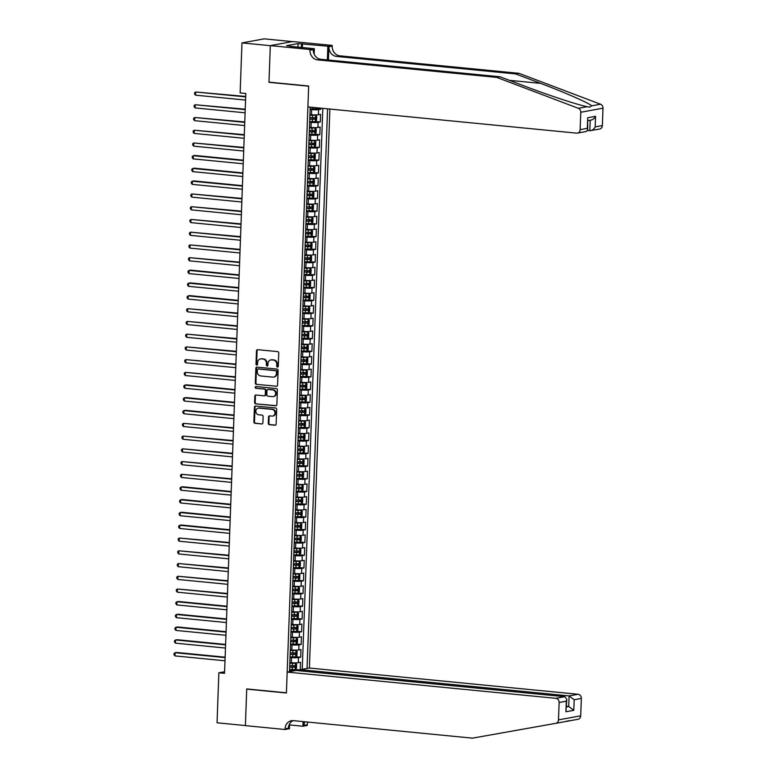 <?xml version="1.0" encoding="UTF-8"?>
<svg xmlns="http://www.w3.org/2000/svg" width="777" height="777" viewBox="0 0 777 777"><rect width="100%" height="100%" fill="white"/><g stroke="black" fill="none" stroke-linecap="round" stroke-linejoin="round"><path stroke-width="1.17" d="M277.447 367.074A0.884 0.777 -100.4 0 0 278.263 366.278L278.749 352.981A1.263 1.107 -100.4 0 0 277.68 351.622L257.653 349.669A1.263 1.107 -100.4 0 0 256.488 350.815L256.002 364.102A0.884 0.777 -100.4 0 0 257.566 364.258L257.624 362.538A4.031 3.545 -100.4 0 1 260.46 358.916A4.031 3.545 -100.4 0 1 261.334 358.877L263.005 359.042A4.031 3.545 -100.4 0 1 266.414 363.393L266.356 365.112A0.884 0.777 -100.4 0 0 267.91 365.268L267.978 363.549A4.031 3.545 -100.4 0 1 270.814 359.926A4.031 3.545 -100.4 0 1 271.678 359.887L273.349 360.052A4.031 3.545 -100.4 0 1 276.767 364.403L276.699 366.122A0.884 0.777 -100.4 0 0 277.447 367.074M268.298 423.329A1.263 1.107 -100.4 0 0 269.366 424.689L274.98 425.242A1.263 1.107 -100.4 0 0 276.136 424.096L276.68 409.333A1.263 1.107 -100.4 0 0 275.612 407.974L255.584 406.021A1.263 1.107 -100.4 0 0 254.429 407.167L253.885 421.921A1.263 1.107 -100.4 0 0 254.953 423.28L261.742 423.951A1.263 1.107 -100.4 0 0 262.898 422.805L263.131 416.491A1.263 1.107 -100.4 0 0 262.063 415.132L258.692 414.801A3.37 2.962 -100.4 0 1 258.945 408.11L272.125 409.392A3.37 2.962 -100.4 0 1 271.882 416.083L269.687 415.87A1.263 1.107 -100.4 0 0 268.531 417.016L268.298 423.329L268.9 423.222A1.263 1.107 -100.4 0 0 269.959 424.582L275.544 425.126M246.727 688.927L245.386 725.563L217.045 722.795L218.871 672.775L224.543 673.329L245.804 93.483L240.142 92.929L241.968 42.91L270.318 45.678L268.968 82.323L308.654 86.198L286.412 692.802L246.727 688.927M276.408 386.334A1.263 1.107 -100.4 0 0 277.564 385.198L278.108 370.435A1.263 1.107 -100.4 0 0 277.039 369.075L257.012 367.123A1.263 1.107 -100.4 0 0 255.856 368.259L255.312 383.022A1.263 1.107 -100.4 0 0 256.381 384.382L276.942 386.237L256.381 384.382M277.399 389.889L276.855 404.642A1.263 1.107 -100.4 0 1 275.699 405.788L255.662 403.836A1.263 1.107 -100.4 0 1 254.594 402.476L254.827 396.153A1.263 1.107 -100.4 0 1 255.992 395.017L264.112 395.804A1.263 1.107 -100.4 0 0 265.268 394.667L265.423 390.472A1.263 1.107 -100.4 0 0 264.355 389.112L255.895 388.286A0.884 0.777 -100.4 0 1 255.963 386.538L276.33 388.529A1.263 1.107 -100.4 0 1 277.399 389.889M295.338 669.483L300.223 669.959L300.495 662.305L298.31 662.713L298.494 657.614A5.138 0.592 -177.9 0 1 291.56 657.604L290.035 657.459M295.804 656.73L300.689 657.216L300.971 649.562L298.776 649.97L298.96 644.871A5.138 0.592 -177.9 0 1 292.026 644.861L290.501 644.716M296.27 643.987L301.155 644.463L301.437 636.819L299.242 637.218L299.427 632.128A5.138 0.592 -177.9 0 1 292.492 632.119L290.967 631.973M296.746 631.245L301.622 631.72L301.903 624.077L299.708 624.475L299.893 619.376A5.138 0.592 -177.9 0 1 292.958 619.376L291.433 619.23M297.212 618.502L302.088 618.978L302.37 611.334L300.175 611.732L300.359 606.633A5.138 0.592 -177.9 0 1 293.424 606.633L291.899 606.487M297.678 605.759L302.554 606.235L302.836 598.591L300.641 598.989L300.825 593.89A5.138 0.592 -177.9 0 1 293.891 593.89L292.366 593.745M298.145 593.016L303.02 593.492L303.302 585.848L301.107 586.246L301.301 581.147A5.138 0.592 -177.9 0 1 294.357 581.147L292.832 580.992M298.611 580.273L303.486 580.749L303.768 573.105L301.573 573.504L301.767 568.405A5.138 0.592 -177.9 0 1 294.823 568.405L293.308 568.249M299.077 567.531L303.953 568.006L304.234 560.353L302.049 560.761L302.234 555.662A5.138 0.592 -177.9 0 1 295.299 555.662L293.774 555.506M299.543 554.788L304.429 555.264L304.701 547.61L302.515 548.018L302.7 542.919A5.138 0.592 -177.9 0 1 295.765 542.909L294.24 542.764M300.009 542.035L304.895 542.521L305.176 534.867L302.981 535.275L303.166 530.176A5.138 0.592 -177.9 0 1 296.231 530.167L294.706 530.021M300.476 529.292L305.361 529.768L305.643 522.125L303.448 522.523L303.632 517.433A5.138 0.592 -177.9 0 1 296.697 517.424L295.173 517.278M300.952 516.55L305.827 517.026L306.109 509.382L303.914 509.78L304.098 504.681A5.138 0.592 -177.9 0 1 297.164 504.681L295.639 504.535M301.418 503.807L306.293 504.283L306.575 496.639L304.38 497.037L304.565 491.938A5.138 0.592 -177.9 0 1 297.63 491.938L296.105 491.792M301.884 491.064L306.76 491.54L307.041 483.896L304.846 484.294L305.04 479.195A5.138 0.592 -177.9 0 1 298.096 479.195L296.571 479.05M302.35 478.321L307.226 478.797L307.507 471.153L305.312 471.552L305.507 466.453A5.138 0.592 -177.9 0 1 298.562 466.453L297.037 466.297M302.816 465.578L307.692 466.054L307.974 458.411L305.779 458.809L305.973 453.71A5.138 0.592 -177.9 0 1 299.028 453.71L297.513 453.554M303.283 452.836L308.158 453.312L308.44 445.658L306.255 446.066L306.439 440.967A5.138 0.592 -177.9 0 1 299.504 440.967L297.979 440.812M303.749 440.093L308.634 440.569L308.906 432.915L306.721 433.323L306.905 428.224A5.138 0.592 -177.9 0 1 299.971 428.214L298.446 428.069M304.215 427.34L309.1 427.826L309.382 420.172L307.187 420.58L307.371 415.481A5.138 0.592 -177.9 0 1 300.437 415.472L298.912 415.326M304.681 414.597L309.567 415.073L309.848 407.43L307.653 407.828L307.838 402.739A5.138 0.592 -177.9 0 1 300.903 402.729L299.378 402.583M305.157 401.855L310.033 402.331L310.314 394.687L308.119 395.085L308.304 389.986A5.138 0.592 -177.9 0 1 301.369 389.986L299.844 389.84M305.623 389.112L310.499 389.588L310.781 381.944L308.586 382.342L308.77 377.243A5.138 0.592 -177.9 0 1 301.835 377.243L300.31 377.098M306.089 376.369L310.965 376.845L311.247 369.201L309.052 369.599L309.246 364.5A5.138 0.592 -177.9 0 1 302.302 364.5L300.777 364.355M306.556 363.626L311.431 364.102L311.713 356.458L309.518 356.857L309.712 351.758A5.138 0.592 -177.9 0 1 302.768 351.758L301.243 351.602M307.022 350.883L311.898 351.359L312.179 343.716L309.994 344.114L310.178 339.015A5.138 0.592 -177.9 0 1 303.234 339.015L301.719 338.859M307.488 338.141L312.364 338.617L312.645 330.963L310.46 331.371L310.645 326.272A5.138 0.592 -177.9 0 1 303.71 326.272L302.185 326.117M307.954 325.398L312.84 325.874L313.112 318.22L310.926 318.628L311.111 313.529A5.138 0.592 -177.9 0 1 304.176 313.519L302.651 313.374M308.42 312.645L313.306 313.131L313.587 305.478L311.392 305.885L311.577 300.786A5.138 0.592 -177.9 0 1 304.642 300.777L303.117 300.631M308.887 299.903L313.772 300.378L314.054 292.735L311.859 293.133L312.043 288.044A5.138 0.592 -177.9 0 1 305.108 288.034L303.584 287.888M309.363 287.16L314.238 287.636L314.52 279.992L312.325 280.39L312.509 275.291A5.138 0.592 -177.9 0 1 305.575 275.291L304.05 275.145M309.829 274.417L314.704 274.893L314.986 267.249L312.791 267.647L312.976 262.548A5.138 0.592 -177.9 0 1 306.041 262.548L304.516 262.403M310.295 261.674L315.171 262.15L315.452 254.506L313.257 254.905L313.452 249.805A5.138 0.592 -177.9 0 1 306.507 249.805L304.982 249.66M310.761 248.931L315.637 249.407L315.918 241.764L313.723 242.162L313.918 237.063A5.138 0.592 -177.9 0 1 306.973 237.063L305.448 236.907M311.227 236.189L316.103 236.664L316.385 229.021L314.199 229.419L314.384 224.32A5.138 0.592 -177.9 0 1 307.439 224.32L305.924 224.165M311.694 223.446L316.579 223.922L316.851 216.268L314.666 216.676L314.85 211.577A5.138 0.592 -177.9 0 1 307.915 211.577L306.391 211.422M312.16 210.703L317.045 211.179L317.317 203.525L315.132 203.933L315.316 198.834A5.138 0.592 -177.9 0 1 308.382 198.825L306.857 198.679M312.626 197.95L317.511 198.436L317.793 190.783L315.598 191.191L315.783 186.091A5.138 0.592 -177.9 0 1 308.848 186.082L307.323 185.936M313.092 185.208L317.978 185.684L318.259 178.04L316.064 178.438L316.249 173.349A5.138 0.592 -177.9 0 1 309.314 173.339L307.789 173.193M313.568 172.465L318.444 172.941L318.725 165.297L316.53 165.695L316.715 160.596A5.138 0.592 -177.9 0 1 309.78 160.596L308.255 160.45M314.034 159.722L318.91 160.198L319.192 152.554L316.997 152.952L317.181 147.853A5.138 0.592 -177.9 0 1 310.246 147.853L308.722 147.708M314.5 146.979L319.376 147.455L319.658 139.811L317.463 140.21L317.657 135.111A5.138 0.592 -177.9 0 1 310.713 135.111L309.188 134.965M314.967 134.236L319.842 134.712L320.124 127.069L317.929 127.467L318.123 122.368A5.138 0.592 -177.9 0 1 311.179 122.368L309.654 122.212M315.433 121.494L320.309 121.97L320.59 114.326L318.405 114.724A5.138 0.592 -177.9 0 1 311.46 114.714L309.936 114.569M298.31 662.713A5.138 0.592 2.1 0 1 291.365 662.703L289.84 662.558M298.776 649.97A5.138 0.592 2.1 0 1 291.831 649.961L290.316 649.815M299.242 637.218A5.138 0.592 2.1 0 1 292.307 637.218L290.783 637.072M299.708 624.475A5.138 0.592 2.1 0 1 292.774 624.475L291.249 624.329M300.175 611.732A5.138 0.592 2.1 0 1 293.24 611.732L291.715 611.577M300.641 598.989A5.138 0.592 2.1 0 1 293.706 598.989L292.181 598.834M301.107 586.246A5.138 0.592 2.1 0 1 294.172 586.246L292.647 586.091M301.573 573.504A5.138 0.592 2.1 0 1 294.638 573.494L293.114 573.348M302.049 560.761A5.138 0.592 2.1 0 1 295.105 560.751L293.58 560.606M302.515 548.018A5.138 0.592 2.1 0 1 295.571 548.008L294.046 547.863M302.981 535.275A5.138 0.592 2.1 0 1 296.047 535.266L294.522 535.12M303.448 522.523A5.138 0.592 2.1 0 1 296.513 522.523L294.988 522.377M303.914 509.78A5.138 0.592 2.1 0 1 296.979 509.78L295.454 509.634M304.38 497.037A5.138 0.592 2.1 0 1 297.445 497.037L295.92 496.882M304.846 484.294A5.138 0.592 2.1 0 1 297.912 484.294L296.387 484.139M305.312 471.552A5.138 0.592 2.1 0 1 298.378 471.552L296.853 471.396M305.779 458.809A5.138 0.592 2.1 0 1 298.844 458.799L297.319 458.653M306.255 446.066A5.138 0.592 2.1 0 1 299.31 446.056L297.785 445.911M306.721 433.323A5.138 0.592 2.1 0 1 299.776 433.313L298.251 433.168M307.187 420.58A5.138 0.592 2.1 0 1 300.252 420.571L298.727 420.425M307.653 407.828A5.138 0.592 2.1 0 1 300.718 407.828L299.194 407.682M308.119 395.085A5.138 0.592 2.1 0 1 301.185 395.085L299.66 394.939M308.586 382.342A5.138 0.592 2.1 0 1 301.651 382.342L300.126 382.187M309.052 369.599A5.138 0.592 2.1 0 1 302.117 369.599L300.592 369.444M309.518 356.857A5.138 0.592 2.1 0 1 302.583 356.857L301.058 356.701M309.994 344.114A5.138 0.592 2.1 0 1 303.049 344.104L301.525 343.958M310.46 331.371A5.138 0.592 2.1 0 1 303.516 331.361L301.991 331.216M310.926 318.628A5.138 0.592 2.1 0 1 303.982 318.619L302.467 318.473M311.392 305.885A5.138 0.592 2.1 0 1 304.458 305.876L302.933 305.73M311.859 293.133A5.138 0.592 2.1 0 1 304.924 293.133L303.399 292.987M312.325 280.39A5.138 0.592 2.1 0 1 305.39 280.39L303.865 280.244M312.791 267.647A5.138 0.592 2.1 0 1 305.856 267.647L304.331 267.502M313.257 254.905A5.138 0.592 2.1 0 1 306.323 254.905L304.798 254.749M313.723 242.162A5.138 0.592 2.1 0 1 306.789 242.162L305.264 242.006M314.199 229.419A5.138 0.592 2.1 0 1 307.255 229.409L305.73 229.264M314.666 216.676A5.138 0.592 2.1 0 1 307.721 216.666L306.196 216.521M315.132 203.933A5.138 0.592 2.1 0 1 308.187 203.924L306.672 203.778M315.598 191.191A5.138 0.592 2.1 0 1 308.663 191.181L307.138 191.035M316.064 178.438A5.138 0.592 2.1 0 1 309.129 178.438L307.605 178.292M316.53 165.695A5.138 0.592 2.1 0 1 309.596 165.695L308.071 165.55M316.997 152.952A5.138 0.592 2.1 0 1 310.062 152.952L308.537 152.807M317.463 140.21A5.138 0.592 2.1 0 1 310.528 140.21L309.003 140.054M317.929 127.467A5.138 0.592 2.1 0 1 310.994 127.467L309.469 127.311M299.912 670.823L300.417 669.677L309.392 668.035L329.895 109.052M307.051 668.463L327.573 108.829M310.208 107.129L289.51 671.668M315.899 108.751L320.784 109.227L318.589 109.625A5.138 0.592 -177.9 0 1 311.645 109.625L310.13 109.47M320.309 121.97L318.123 122.368M319.842 134.712L317.657 135.111M319.376 147.455L317.181 147.853M318.91 160.198L316.715 160.596M318.444 172.941L316.249 173.349M317.978 185.684L315.783 186.091M317.511 198.436L315.316 198.834M317.045 211.179L314.85 211.577M316.579 223.922L314.384 224.32M316.103 236.664L313.918 237.063M315.637 249.407L313.452 249.805M315.171 262.15L312.976 262.548M314.704 274.893L312.509 275.291M314.238 287.636L312.043 288.044M313.772 300.378L311.577 300.786M313.306 313.131L311.111 313.529M312.84 325.874L310.645 326.272M312.364 338.617L310.178 339.015M311.898 351.359L309.712 351.758M311.431 364.102L309.246 364.5M310.965 376.845L308.77 377.243M310.499 389.588L308.304 389.986M310.033 402.331L307.838 402.739M309.567 415.073L307.371 415.481M309.1 427.826L306.905 428.224M308.634 440.569L306.439 440.967M308.158 453.312L305.973 453.71M307.692 466.054L305.507 466.453M307.226 478.797L305.04 479.195M306.76 491.54L304.565 491.938M306.293 504.283L304.098 504.681M305.827 517.026L303.632 517.433M305.361 529.768L303.166 530.176M304.895 542.521L302.7 542.919M304.429 555.264L302.234 555.662M303.953 568.006L301.767 568.405M303.486 580.749L301.301 581.147M303.02 593.492L300.825 593.89M302.554 606.235L300.359 606.633M302.088 618.978L299.893 619.376M301.622 631.72L299.427 632.128M301.155 644.463L298.96 644.871M300.689 657.216L298.494 657.614M302.243 669.337L322.814 108.362M320.784 109.227L320.823 108.168M294.745 670.706L289.568 670.201M292.317 41.599L264.199 38.85L241.968 42.91M224.602 671.736L218.871 672.775M289.52 671.415L290.413 671.503M268.968 82.323L269.658 82.197M277.933 366.938A0.884 0.777 -100.4 0 1 277.302 366.016L277.37 364.296A4.031 3.545 -100.4 0 0 273.951 359.945L273.349 360.052M271.115 359.887A4.031 3.545 -100.4 0 1 271.416 359.819A4.031 3.545 -100.4 0 1 272.28 359.78L273.951 359.945M260.761 358.877A4.031 3.545 -100.4 0 1 261.062 358.809A4.031 3.545 -100.4 0 1 261.936 358.77L263.607 358.935A4.031 3.545 -100.4 0 1 267.016 363.286L266.958 365.005A0.884 0.777 -100.4 0 0 267.579 365.928M257.692 349.669A1.263 1.107 -100.4 0 0 257.09 350.699L256.604 363.995A0.884 0.777 -100.4 0 0 257.226 364.918M257.051 367.123A1.263 1.107 -100.4 0 0 256.449 368.152L255.915 382.915A1.263 1.107 -100.4 0 0 256.973 384.275M276.495 371.659A0.884 0.777 -100.4 0 0 275.757 370.707L258.168 368.988A0.884 0.777 -100.4 0 0 257.362 369.794L257.294 371.6A4.031 3.545 -100.4 0 0 260.703 375.951L272.727 377.127A4.031 3.545 -100.4 0 0 273.601 377.088A4.031 3.545 -100.4 0 0 276.437 373.475L276.495 371.659L277.098 371.552A0.884 0.777 -100.4 0 0 276.35 370.6L275.757 370.707M258.401 368.949A0.884 0.777 -100.4 0 1 258.77 368.881L276.35 370.6M273.892 377.02A4.031 3.545 -100.4 0 0 274.194 376.981A4.031 3.545 -100.4 0 0 277.03 373.358L276.437 373.475M277.098 371.552L277.03 373.358M276.262 405.672L255.662 403.836M256.022 395.017A1.263 1.107 -100.4 0 0 255.429 396.047L255.196 402.36A1.263 1.107 -100.4 0 0 256.264 403.719M264.714 395.697A1.263 1.107 -100.4 0 0 265.87 394.551L266.025 390.365A1.263 1.107 -100.4 0 0 264.957 389.005L255.895 388.286M256.099 386.548A0.884 0.777 -100.4 0 0 256.497 388.179M272.542 396.629A3.37 2.962 -100.4 0 0 272.785 389.937L268.143 389.481A1.263 1.107 -100.4 0 0 266.977 390.627L266.832 394.813A1.263 1.107 -100.4 0 0 267.89 396.173L272.542 396.629M273.562 396.532A3.37 2.962 -100.4 0 0 273.387 389.831L272.785 389.937M268.211 389.471A1.263 1.107 -100.4 0 1 268.745 389.374L273.387 389.831M269.726 415.88A1.263 1.107 -100.4 0 0 269.124 416.909L268.9 423.222M272.912 415.986A3.37 2.962 -100.4 0 0 272.727 409.285L272.125 409.392M258.518 408.1A3.37 2.962 -100.4 0 1 259.547 407.993L272.727 409.285M255.623 406.021A1.263 1.107 -100.4 0 0 255.021 407.051L254.487 421.814A1.263 1.107 -100.4 0 0 255.555 423.174L261.742 423.951M316.725 107.76L315.802 108.867L310.149 108.858M245.697 96.455L195.668 91.997L195.551 95.182L245.561 100.058M245.678 96.872L195.668 91.997L194.619 92.725L194.571 93.998L195.551 95.182M496.707 77.379L499.999 76.777L525.019 86.257C548.776 95.348 578.098 104.992 587.111 106.682L589.558 107.168L591.753 105.837C588.869 103.02 564.743 92.424 540.675 83.392L515.646 73.922L336.519 56.43A8.984 7.906 79.6 0 1 328.914 46.727L332.197 46.134L332.226 45.425L292.54 41.55L270.318 45.62L268.978 82.129L308.663 86.004L307.896 106.905L576.592 133.139A3.856 3.39 -100.4 0 0 580.128 129.652L580.769 112.257A3.856 3.39 -100.4 0 0 578.321 108.294L496.707 77.379L317.579 59.887A8.984 7.906 79.6 0 1 309.974 50.194L309.994 49.495L270.318 45.62M587.587 130.497L589.83 130.721L590.219 120.26M515.646 73.922L518.939 73.32L339.811 55.827A8.984 7.906 79.6 0 1 332.197 46.134M309.974 50.194L313.257 49.592A8.984 7.906 79.6 0 0 320.872 59.285L499.999 76.777M580.128 129.652L587.305 128.341L587.694 117.764L595.561 116.317L595.182 126.904L602.36 125.583L602.991 108.188L580.769 112.257M591.753 105.837L600.543 104.225L518.939 73.32M309.994 49.495L314.355 48.698L289.908 46.309M297.979 47.096L298.115 43.59L286.519 45.707L289.918 46.037M298.115 43.59L327.865 46.222L332.226 45.425M314.355 48.698L314.151 54.137M328.418 60.023L328.914 46.727M327.37 59.926L327.865 46.222M600.543 104.225A3.856 3.39 79.6 0 1 602.991 108.188M602.36 125.583A3.856 3.39 79.6 0 1 599.65 129.04L589.83 130.721C592.006 130.653 593.793 129.38 595.182 126.904M302.476 43.745L302.331 47.523M301.379 47.426L301.515 43.92M587.305 128.341L587.694 129.924L586.344 131.478L577.418 133.11M587.694 117.764L587.694 129.924M595.561 116.317C594.182 118.803 592.395 120.076 590.219 120.144M565.2 721.59L569.094 720.629M569.201 720.881L555.788 723.338A3.856 3.39 -100.4 0 0 558.488 719.881L580.71 715.821A3.856 3.39 79.6 0 1 578.001 719.279A3.856 3.39 79.6 0 1 577.991 719.279L569.22 720.881L578.001 719.279M293.094 720.638A8.984 7.906 -100.4 0 0 288.374 728.204L285.091 728.807A8.984 7.906 -100.4 0 1 291.404 720.735A8.984 7.906 -100.4 0 1 293.356 720.658L472.484 738.15L555.769 723.338A3.856 3.39 -100.4 0 0 555.778 723.338L564.549 721.736M287.169 672.095L555.866 698.329L564.84 696.687L296.144 670.454L287.169 672.095L286.402 692.997L246.717 689.121L245.386 725.631L285.062 729.506L289.423 728.709L289.598 723.863M247.407 688.995L246.717 689.121M309.392 668.035L578.088 694.269A3.856 3.39 79.6 0 1 581.351 698.426L574.174 699.737L573.785 710.314L565.918 711.751L566.307 701.175L559.129 702.486L558.488 719.881M581.351 698.426L580.71 715.821M307.789 722.066A8.984 7.906 -100.4 0 0 307.313 724.737L307.284 725.446L302.933 726.242L303.108 721.61M289.559 724.931L302.933 726.242M300.417 669.677L569.114 695.91L578.088 694.269M304.846 721.784A8.984 7.906 -100.4 0 0 304.03 725.339L304.157 721.716M285.091 728.807L285.062 729.506M559.129 702.486A3.856 3.39 -100.4 0 0 555.866 698.329M566.559 706.274L568.725 706.487L569.114 695.91L574.174 699.737M573.785 710.314L568.725 706.487L566.53 706.885M565.918 711.751L566.812 699.213L564.84 696.687M566.307 701.175L566.812 699.213M309.683 121.6L315.336 121.61L316.579 120.114L316.725 116.288L315.569 115.239L309.916 115.229M315.569 115.239L309.926 115.035M245.231 109.198L195.202 104.74L195.085 107.925L245.095 112.811M309.77 119.182L314.831 119.26L314.889 117.725L309.829 117.648M313.257 117.57L313.199 119.095L309.78 118.988M245.211 109.625L195.202 104.74L194.143 105.468L194.104 106.74L195.085 107.925M309.217 134.343L314.87 134.353L316.113 132.857L316.258 129.04L315.103 127.982L309.45 127.972M315.103 127.982L309.45 127.778M244.765 121.94L194.736 117.482L194.619 120.668L244.629 125.553M309.304 131.925L314.364 132.003L314.423 130.468L309.363 130.39M312.791 130.313L312.733 131.837L309.314 131.731M244.745 122.368L194.736 117.482L193.677 118.211L193.628 119.483L194.619 120.668M308.751 147.086L314.403 147.096L315.647 145.6L315.792 141.783L314.636 140.724L308.984 140.715M314.636 140.724L308.984 140.52M244.299 134.693L194.269 130.225L194.153 133.411L244.163 138.296M308.838 144.668L313.898 144.745L313.957 143.211L308.887 143.143M312.325 143.055L312.267 144.58L308.838 144.473M244.279 135.111L194.269 130.225L193.211 130.954L193.162 132.226L194.153 133.411M308.275 159.829L313.937 159.839L315.18 158.343L315.326 154.526L314.17 153.467L308.508 153.457M314.17 153.467L308.518 153.263M243.832 147.436L193.803 142.968L193.687 146.154L243.696 151.039M308.372 157.41L313.432 157.488L313.49 155.963L308.42 155.886M311.859 155.798L311.8 157.333L308.372 157.216M243.813 147.853L193.803 142.968L192.745 143.696L192.696 144.969L193.687 146.154M307.809 172.581L313.461 172.581L314.714 171.095L314.85 167.269L313.733 166.239L308.042 166.2M313.5 172.552L313.733 166.239L308.051 166.016M243.356 160.179L194.842 155.439L193.337 155.711L193.22 158.896L243.23 163.782M307.896 170.153L312.966 170.231L313.024 168.706L307.954 168.628M311.392 168.541L311.334 170.076L307.906 169.959M243.347 160.596L193.337 155.711L192.278 156.439L192.23 157.721L193.22 158.896M307.342 185.324L312.995 185.324L314.248 183.838L314.384 180.011L313.228 178.953L307.575 178.953M313.228 178.953L307.585 178.759M242.89 172.921L194.367 168.182L192.871 168.454L192.754 171.639L242.764 176.525M307.43 182.896L312.5 182.974L312.548 181.449L307.488 181.371M310.926 181.284L310.868 182.818L307.439 182.702M242.88 173.339L192.871 168.454L191.812 169.182L191.764 170.464L192.754 171.639M306.876 198.067L312.529 198.077L313.782 196.581L313.918 192.754L312.791 191.725L307.109 191.696M312.762 191.705L307.119 191.501M242.424 185.664L193.9 180.924L192.405 181.196L192.288 184.382L242.298 189.267M306.964 195.639L312.033 195.717L312.082 194.192L307.022 194.114M310.45 194.027L310.402 195.561L306.973 195.454M242.414 186.082L192.405 181.196L191.346 181.935L191.297 183.207L192.288 184.382M306.41 210.81L312.063 210.82L313.316 209.324L313.452 205.497L312.325 204.468L306.643 204.438M312.092 210.781L312.325 204.468L306.653 204.244M241.958 198.407L191.938 193.949L191.822 197.135L241.822 202.01M306.497 208.391L311.558 208.459L311.616 206.935L306.556 206.857M309.984 206.779L309.936 208.304L306.507 208.197M241.948 198.825L191.938 193.949L190.88 194.677L190.831 195.95L191.822 197.135M305.944 223.553L311.596 223.562L312.849 222.067L312.985 218.24L311.859 217.21L306.177 217.181M311.83 217.191L306.187 216.987M241.492 211.15L191.463 206.692L191.346 209.877L241.356 214.753M306.031 221.134L311.091 221.212L311.15 219.677L306.089 219.6M309.518 219.522L309.46 221.047L306.041 220.94M241.472 211.567L191.463 206.692L190.404 207.42L190.365 208.692L191.346 209.877M305.478 236.295L311.13 236.305L312.373 234.809L312.519 230.983L311.392 229.963L305.711 229.924M311.159 236.266L311.392 229.963L305.72 229.73M241.025 223.893L190.996 219.435L190.88 222.62L240.889 227.506M305.565 233.877L310.625 233.955L310.683 232.42L305.623 232.342M309.052 232.265L308.993 233.79L305.575 233.683M241.006 224.32L190.996 219.435L189.938 220.163L189.899 221.435L190.88 222.62M305.011 249.038L310.664 249.048L311.907 247.552L312.053 243.735L310.897 242.677L305.244 242.667M310.897 242.677L305.244 242.473M240.559 236.635L190.53 232.177L190.414 235.363L240.423 240.248M305.099 246.62L310.159 246.697L310.217 245.163L305.157 245.085M308.586 245.008L308.527 246.532L305.108 246.426M240.54 237.063L190.53 232.177L189.471 232.906L189.423 234.178L190.414 235.363M304.545 261.781L310.198 261.791L311.441 260.295L311.587 256.478L310.431 255.419L304.778 255.41M310.431 255.419L304.778 255.215M240.093 249.388L190.064 244.92L189.947 248.106L239.957 252.991M304.633 259.363L309.693 259.44L309.751 257.906L304.681 257.838M308.119 257.75L308.061 259.275L304.633 259.168M240.074 249.805L190.064 244.92L189.005 245.649L188.957 246.921L189.947 248.106M304.069 274.524L309.732 274.534L310.975 273.038L311.121 269.221L309.965 268.162L304.302 268.152M309.965 268.162L304.312 267.958M239.627 262.131L189.598 257.663L189.481 260.849L239.491 265.734M304.166 272.105L309.227 272.183L309.285 270.658L304.215 270.581M307.653 270.493L307.595 272.028L304.166 271.911M239.607 262.548L189.598 257.663L188.539 258.391L188.49 259.664L189.481 260.849M303.603 287.276L309.256 287.276L310.509 285.79L310.645 281.964L309.489 280.905L303.836 280.895M309.489 280.905L303.846 280.711M239.151 274.873L190.637 270.134L189.132 270.406L189.015 273.591L239.025 278.477M303.69 284.848L308.76 284.926L308.819 283.401L303.749 283.323M307.187 283.236L307.129 284.77L303.7 284.654M239.141 275.291L189.132 270.406L188.073 271.134L188.024 272.416L189.015 273.591M303.137 300.019L308.79 300.019L310.042 298.533L310.178 294.706L309.023 293.648L303.37 293.648M309.023 293.648L303.38 293.453M238.685 287.616L190.161 282.877L188.665 283.149L188.549 286.334L238.558 291.22M303.224 297.591L308.294 297.669L308.343 296.144L303.283 296.066M306.721 295.979L306.662 297.513L303.234 297.397M238.675 288.034L188.665 283.149L187.607 283.877L187.558 285.159L188.549 286.334M302.671 312.762L308.323 312.772L309.576 311.276L309.712 307.449L308.586 306.42L302.904 306.391M308.556 306.4L302.913 306.196M238.218 300.359L189.695 295.619L188.199 295.891L188.083 299.077L238.092 303.962M302.758 310.334L307.828 310.411L307.877 308.887L302.816 308.809M306.245 308.722L306.196 310.256L302.768 310.149M238.209 300.777L188.199 295.891L187.14 296.629L187.092 297.902L188.083 299.077M302.204 325.505L307.857 325.514L309.11 324.019L309.246 320.192L308.119 319.162L302.438 319.133M308.09 319.143L302.447 318.939M237.752 313.102L187.733 308.644L187.616 311.83L237.616 316.705M302.292 323.086L307.352 323.154L307.41 321.629L302.35 321.552M305.779 321.474L305.73 322.999L302.302 322.892M237.733 313.519L187.733 308.644L186.674 309.372L186.626 310.645L187.616 311.83M301.738 338.248L307.391 338.257L308.644 336.762L308.78 332.935L307.653 331.905L301.971 331.876M307.624 331.886L301.981 331.682M237.286 325.845L187.257 321.387L187.14 324.572L237.15 329.448M301.826 335.829L306.886 335.907L306.944 334.372L301.884 334.295M305.312 334.217L305.254 335.742L301.835 335.635M237.267 326.262L187.257 321.387L186.198 322.115L186.159 323.387L187.14 324.572M301.272 350.99L306.925 351L308.168 349.504L308.314 345.678L307.158 344.629L301.505 344.619M307.158 344.629L301.515 344.425M236.82 338.587L186.791 334.129L186.674 337.315L236.684 342.201M301.359 348.572L306.42 348.65L306.478 347.115L301.418 347.037M304.846 346.96L304.788 348.484L301.369 348.378M236.8 339.015L186.791 334.129L185.732 334.858L185.693 336.13L186.674 337.315M300.806 363.733L306.459 363.743L307.702 362.247L307.847 358.43L306.692 357.371L301.039 357.362M306.692 357.371L301.039 357.167M236.354 351.33L186.325 346.872L186.208 350.058L236.218 354.943M300.893 361.315L305.953 361.392L306.012 359.858L300.952 359.78M304.38 359.702L304.322 361.227L300.903 361.12M236.334 351.758L186.325 346.872L185.266 347.601L185.217 348.873L186.208 350.058M300.34 376.476L305.992 376.486L307.236 374.99L307.381 371.173L306.225 370.114L300.573 370.105M306.225 370.114L300.573 369.91M235.887 364.083L185.858 359.615L185.742 362.801L235.752 367.686M300.427 374.058L305.487 374.135L305.546 372.601L300.476 372.533M303.914 372.445L303.856 373.97L300.427 373.863M235.868 364.5L185.858 359.615L184.8 360.343L184.751 361.616L185.742 362.801M299.864 389.219L305.526 389.228L306.769 387.733L306.915 383.916L305.759 382.857L300.097 382.847M305.759 382.857L300.107 382.653M235.421 376.826L185.392 372.358L185.276 375.544L235.285 380.429M299.961 386.8L305.021 386.878L305.079 385.353L300.009 385.275M303.448 385.188L303.389 386.723L299.961 386.606M235.402 377.243L185.392 372.358L184.334 373.086L184.285 374.359L185.276 375.544M299.398 401.971L305.05 401.971L306.303 400.485L306.439 396.658L305.283 395.6L299.631 395.59M305.283 395.6L299.64 395.406M234.945 389.568L186.431 384.829L184.926 385.101L184.809 388.286L234.819 393.172M299.485 399.543L304.555 399.621L304.613 398.096L299.543 398.018M302.981 397.931L302.923 399.465L299.495 399.349M234.936 389.986L184.926 385.101L183.867 385.829L183.819 387.111L184.809 388.286M298.931 414.714L304.584 414.714L305.837 413.228L305.973 409.401L304.846 408.372L299.164 408.343M304.623 414.685L304.846 408.372L299.174 408.148M234.479 402.311L185.956 397.571L184.46 397.843L184.343 401.029L234.353 405.915M299.019 412.286L304.089 412.364L304.137 410.839L299.077 410.761M302.506 410.674L302.457 412.208L299.028 412.092M234.469 402.729L184.46 397.843L183.401 398.572L183.353 399.854L184.343 401.029M298.465 427.457L304.118 427.467L305.371 425.971L305.507 422.144L304.351 421.085L298.698 421.085M304.351 421.085L298.708 420.891M234.013 415.054L185.489 410.314L183.994 410.586L183.877 413.772L233.887 418.657M298.553 425.029L303.622 425.106L303.671 423.582L298.611 423.504M302.039 423.416L301.991 424.951L298.562 424.844M234.003 415.472L183.994 410.586L182.935 411.324L182.886 412.597L183.877 413.772M297.999 440.2L303.652 440.209L304.905 438.714L305.04 434.887L303.914 433.857L298.232 433.828M303.681 440.17L303.914 433.857L298.242 433.634M233.547 427.797L183.527 423.339L183.411 426.524L233.411 431.4M298.086 437.781L303.147 437.849L303.205 436.324L298.145 436.247M301.573 436.169L301.515 437.694L298.096 437.587M233.527 428.214L183.527 423.339L182.469 424.067L182.42 425.34L183.411 426.524M297.533 452.942L303.185 452.952L304.438 451.456L304.574 447.63L303.448 446.6L297.766 446.571M303.418 446.581L297.776 446.377M233.081 440.54L183.051 436.082L182.935 439.267L232.945 444.143M297.62 450.524L302.68 450.602L302.739 449.067L297.678 448.989M301.107 448.912L301.049 450.437L297.63 450.33M233.061 440.957L183.051 436.082L181.993 436.81L181.954 438.082L182.935 439.267M297.067 465.685L302.719 465.695L303.962 464.199L304.108 460.373L302.952 459.324L297.3 459.314M302.952 459.324L297.309 459.12M232.614 453.282L182.585 448.824L182.469 452.01L232.478 456.895M297.154 463.267L302.214 463.345L302.272 461.81L297.212 461.732M300.641 461.655L300.582 463.179L297.164 463.073M232.595 453.71L182.585 448.824L181.527 449.553L181.488 450.825L182.469 452.01M296.6 478.428L302.253 478.438L303.496 476.942L303.642 473.125L302.515 472.095L296.833 472.057M302.282 478.399L302.515 472.095L296.833 471.862M232.148 466.025L182.119 461.567L182.003 464.753L232.012 469.638M296.688 476.01L301.748 476.087L301.806 474.553L296.746 474.475M300.175 474.397L300.116 475.922L296.688 475.815M232.129 466.453L182.119 461.567L181.06 462.296L181.012 463.568L182.003 464.753M296.134 491.171L301.787 491.181L303.03 489.685L303.176 485.868L302.02 484.809L296.367 484.799M302.02 484.809L296.367 484.605M231.682 478.778L181.653 474.31L181.536 477.496L231.546 482.381M296.222 488.752L301.282 488.83L301.34 487.296L296.27 487.228M299.708 487.14L299.65 488.665L296.222 488.558M231.663 479.195L181.653 474.31L180.594 475.038L180.546 476.311L181.536 477.496M295.658 503.914L301.321 503.923L302.564 502.428L302.709 498.611L301.583 497.581L295.891 497.542M301.35 503.884L301.583 497.581L295.901 497.348M231.206 491.52L182.692 486.781L181.187 487.053L181.07 490.238L231.08 495.124M295.755 501.495L300.816 501.573L300.874 500.048L295.804 499.97M299.242 499.883L299.184 501.418L295.755 501.301M231.196 491.938L181.187 487.053L180.128 487.781L180.079 489.054L181.07 490.238M295.192 516.666L300.845 516.666L302.098 515.18L302.234 511.353L301.078 510.295L295.425 510.285M301.078 510.295L295.435 510.101M230.74 504.263L182.216 499.524L180.72 499.796L180.604 502.981L230.614 507.867M295.279 514.238L300.349 514.316L300.408 512.791L295.338 512.713M298.776 512.626L298.718 514.16L295.289 514.044M230.73 504.681L180.72 499.796L179.662 500.524L179.613 501.806L180.604 502.981M294.726 529.409L300.378 529.409L301.631 527.923L301.767 524.096L300.612 523.038L294.959 523.038M300.612 523.038L294.969 522.843M230.274 517.006L181.75 512.266L180.254 512.538L180.138 515.724L230.147 520.609M294.813 526.981L299.883 527.059L299.932 525.534L294.872 525.456M298.3 525.369L298.251 526.903L294.823 526.787M230.264 517.424L180.254 512.538L179.196 513.267L179.147 514.549L180.138 515.724M294.26 542.152L299.912 542.161L301.165 540.666L301.301 536.839L300.175 535.809L294.493 535.78M299.941 542.123L300.175 535.809L294.502 535.586M229.807 529.749L181.284 525.009L179.788 525.281L179.672 528.467L229.681 533.352M294.347 539.724L299.417 539.801L299.466 538.276L294.405 538.199M297.834 538.111L297.785 539.646L294.357 539.539M229.798 530.167L179.788 525.281L178.729 526.019L178.681 527.292L179.672 528.467M293.793 554.895L299.446 554.904L300.699 553.409L300.835 549.582L299.708 548.552L294.027 548.523M299.679 548.533L294.036 548.329M229.341 542.492L179.322 538.034L179.205 541.219L229.205 546.095M293.881 552.476L298.941 552.544L298.999 551.019L293.939 550.942M297.368 550.864L297.309 552.389L293.891 552.282M229.322 542.909L179.322 538.034L178.263 538.762L178.215 540.034L179.205 541.219M293.327 567.637L298.98 567.647L300.233 566.151L300.369 562.325L299.242 561.295L293.56 561.266M299.213 561.276L293.57 561.072M228.875 555.234L178.846 550.776L178.729 553.962L228.739 558.838M293.415 565.219L298.475 565.297L298.533 563.762L293.473 563.684M296.901 563.607L296.843 565.132L293.424 565.025M228.856 555.652L178.846 550.776L177.787 551.505L177.748 552.777L178.729 553.962M292.861 580.38L298.514 580.39L299.757 578.894L299.903 575.067L298.747 574.018L293.094 574.009M298.747 574.018L293.094 573.814M228.409 567.977L178.38 563.519L178.263 566.705L228.273 571.59M292.948 577.962L298.009 578.039L298.067 576.505L293.007 576.427M296.435 576.349L296.377 577.874L292.958 577.767M228.389 568.405L178.38 563.519L177.321 564.248L177.282 565.52L178.263 566.705M292.395 593.123L298.047 593.133L299.291 591.637L299.436 587.82L298.281 586.761L292.628 586.752M298.281 586.761L292.628 586.557M227.943 580.72L177.914 576.262L177.797 579.448L227.807 584.333M292.482 590.705L297.542 590.782L297.601 589.248L292.54 589.17M295.969 589.092L295.911 590.617L292.482 590.51M227.923 581.147L177.914 576.262L176.855 576.99L176.806 578.263L177.797 579.448M291.919 605.866L297.581 605.875L298.824 604.38L298.97 600.563L297.814 599.504L292.162 599.494M297.814 599.504L292.162 599.3M227.476 593.473L177.447 589.005L177.331 592.191L227.34 597.076M292.016 603.447L297.076 603.525L297.135 601.99L292.065 601.922M295.503 601.835L295.445 603.36L292.016 603.253M227.457 593.89L177.447 589.005L176.389 589.733L176.34 591.006L177.331 592.191M291.453 618.609L297.105 618.618L298.358 617.123L298.494 613.306L297.348 612.247L291.686 612.237M297.348 612.247L291.696 612.043M227.001 606.215L178.487 601.476L176.981 601.748L176.865 604.933L226.874 609.819M291.55 616.19L296.61 616.268L296.668 614.743L291.598 614.665M295.037 614.578L294.978 616.112L291.55 615.996M226.991 606.633L176.981 601.748L175.923 602.476L175.874 603.748L176.865 604.933M290.986 631.361L296.639 631.361L297.892 629.875L298.028 626.048L296.872 624.99L291.22 624.98M296.872 624.99L291.229 624.795M226.534 618.958L178.011 614.218L176.515 614.49L176.398 617.676L226.408 622.562M291.074 628.933L296.144 629.011L296.202 627.486L291.132 627.408M294.57 627.321L294.512 628.855L291.084 628.739M226.525 619.376L176.515 614.49L175.456 615.219L175.408 616.501L176.398 617.676M290.52 644.104L296.173 644.104L297.426 642.618L297.562 638.791L296.406 637.732L290.753 637.732M296.406 637.732L290.763 637.538M226.068 631.701L177.544 626.961L176.049 627.233L175.932 630.419L225.942 635.304M290.608 641.676L295.678 641.753L295.726 640.229L290.666 640.151M294.094 640.063L294.046 641.598L290.617 641.481M226.058 632.119L176.049 627.233L174.99 627.962L174.942 629.244L175.932 630.419M290.054 656.847L295.707 656.856L296.96 655.361L297.096 651.534L295.94 650.475L290.287 650.475M295.94 650.475L290.297 650.281M225.602 644.444L177.078 639.704L175.583 639.976L175.466 643.162L225.476 648.047M290.142 654.419L295.211 654.496L295.26 652.971L290.2 652.894M293.628 652.806L293.58 654.341L290.151 654.234M225.592 644.861L175.583 639.976L174.524 640.714L174.475 641.987L175.466 643.162M289.588 669.589L295.241 669.599L296.493 668.103L296.629 664.277L295.503 663.247L289.821 663.218M295.474 663.228L289.831 663.024M225.136 657.187L176.612 652.447L175.116 652.729L174.99 655.914L225 660.79M289.675 667.171L294.736 667.239L294.794 665.714L289.734 665.636M293.162 665.559L293.104 667.084L289.685 666.977M225.116 657.604L175.116 652.729L174.058 653.457L174.009 654.729L174.99 655.914M291.365 662.703L291.56 657.604M291.831 649.961L292.026 644.861M292.307 637.218L292.492 632.119M292.774 624.475L292.958 619.376M293.24 611.732L293.424 606.633M293.706 598.989L293.891 593.89M294.172 586.246L294.357 581.147M294.638 573.494L294.823 568.405M295.105 560.751L295.299 555.662M295.571 548.008L295.765 542.909M296.047 535.266L296.231 530.167M296.513 522.523L296.697 517.424M296.979 509.78L297.164 504.681M297.445 497.037L297.63 491.938M297.912 484.294L298.096 479.195M298.378 471.552L298.562 466.453M298.844 458.799L299.028 453.71M299.31 446.056L299.504 440.967M299.776 433.313L299.971 428.214M300.252 420.571L300.437 415.472M300.718 407.828L300.903 402.729M301.185 395.085L301.369 389.986M301.651 382.342L301.835 377.243M302.117 369.599L302.302 364.5M302.583 356.857L302.768 351.758M303.049 344.104L303.234 339.015M303.516 331.361L303.71 326.272M303.982 318.619L304.176 313.519M304.458 305.876L304.642 300.777M304.924 293.133L305.108 288.034M305.39 280.39L305.575 275.291M305.856 267.647L306.041 262.548M306.323 254.905L306.507 249.805M306.789 242.162L306.973 237.063M307.255 229.409L307.439 224.32M307.721 216.666L307.915 211.577M308.187 203.924L308.382 198.825M308.663 191.181L308.848 186.082M309.129 178.438L309.314 173.339M309.596 165.695L309.78 160.596M310.062 152.952L310.246 147.853M310.528 140.21L310.713 135.111M310.994 127.467L311.179 122.368M311.46 114.714L311.645 109.625M318.405 114.724L318.589 109.625M277.37 364.296L276.767 364.403M272.28 359.78L271.678 359.887M266.958 365.005L266.356 365.112M267.016 363.286L266.414 363.393M263.607 358.935L263.005 359.042M261.936 358.77L261.334 358.877M256.604 363.995L256.002 364.102M257.09 350.699L256.488 350.815M277.302 366.016L276.699 366.122M255.915 382.915L255.312 383.022M256.449 368.152L255.856 368.259M258.77 368.881L258.168 368.988M276.223 405.691L275.699 405.788M255.196 402.36L254.594 402.476M255.429 396.047L254.827 396.153M265.87 394.551L265.268 394.667M266.025 390.365L265.423 390.472M264.957 389.005L264.355 389.112M268.745 389.374L268.143 389.481M269.124 416.909L268.531 417.016M259.547 407.993L258.945 408.11M255.555 423.174L254.953 423.28M254.487 421.814L253.885 421.921M255.021 407.051L254.429 407.167M275.514 425.145L274.98 425.242M269.959 424.582L269.366 424.689M315.831 108.829L315.88 107.682M312.752 108.955L312.81 107.381M540.675 83.392L509.411 80.342M336.519 56.43L339.811 55.827M320.872 59.285L317.579 59.887M578.321 108.294L587.111 106.682M304.03 725.339L307.313 724.737M315.365 121.571L315.598 115.268M312.432 117.754L312.519 115.326M312.286 121.698L312.373 119.279M313.199 119.095L314.831 119.26M314.899 134.314L315.132 128.011M311.965 130.497L312.053 128.079M311.82 134.45L311.907 132.022M312.733 131.837L314.364 132.003M314.432 147.057L314.666 140.754M311.499 143.24L311.587 140.822M311.354 147.193L311.441 144.765M312.267 144.58L313.898 144.745M313.966 159.8L314.199 153.496M311.033 155.983L311.121 153.564M310.887 159.936L310.975 157.508M311.8 157.333L313.432 157.488M310.567 168.726L310.654 166.307M310.421 172.679L310.509 170.26M311.334 170.076L312.966 170.231M313.034 185.295L313.257 178.982M310.101 181.468L310.188 179.05M309.955 185.421L310.042 183.003M310.868 182.818L312.5 182.974M312.558 198.038L312.791 191.725M309.625 194.211L309.722 191.793M309.489 198.164L309.576 195.746M310.402 195.561L312.033 195.717M309.159 206.954L309.246 204.536M309.013 210.907L309.11 208.489M309.936 208.304L311.558 208.459M311.626 223.523L311.859 217.21M308.692 219.706L308.78 217.278M308.547 223.65L308.634 221.231M309.46 221.047L311.091 221.212M308.226 232.449L308.314 230.021M308.08 236.393L308.168 233.974M308.993 233.79L310.625 233.955M310.693 249.009L310.926 242.706M307.76 245.192L307.847 242.774M307.614 249.145L307.702 246.717M308.527 246.532L310.159 246.697M310.227 261.752L310.46 255.448M307.294 257.935L307.381 255.516M307.148 261.888L307.236 259.46M308.061 259.275L309.693 259.44M309.761 274.495L309.994 268.191M306.828 270.678L306.915 268.259M306.682 274.631L306.769 272.203M307.595 272.028L309.227 272.183M309.295 287.237L309.528 280.934M306.361 283.42L306.449 281.002M306.216 287.373L306.303 284.955M307.129 284.77L308.76 284.926M308.828 299.99L309.052 293.677M305.895 296.163L305.983 293.745M305.75 300.116L305.837 297.698M306.662 297.513L308.294 297.669M308.352 312.733L308.586 306.42M305.419 308.906L305.516 306.488M305.283 312.859L305.371 310.441M306.196 310.256L307.828 310.411M307.886 325.476L308.119 319.162M304.953 321.649L305.04 319.23M304.807 325.602L304.905 323.183M305.73 322.999L307.352 323.154M307.42 338.218L307.653 331.905M304.487 334.401L304.574 331.973M304.341 338.345L304.429 335.926M305.254 335.742L306.886 335.907M306.954 350.961L307.187 344.658M304.021 347.144L304.108 344.716M303.875 351.087L303.962 348.669M304.788 348.484L306.42 348.65M306.488 363.704L306.721 357.401M303.554 359.887L303.642 357.469M303.409 363.84L303.496 361.412M304.322 361.227L305.953 361.392M306.021 376.447L306.255 370.143M303.088 372.63L303.176 370.211M302.943 376.583L303.03 374.155M303.856 373.97L305.487 374.135M305.555 389.19L305.788 382.886M302.622 385.373L302.709 382.954M302.476 389.326L302.564 386.897M303.389 386.723L305.021 386.878M305.089 401.932L305.322 395.629M302.156 398.115L302.243 395.697M302.01 402.068L302.098 399.65M302.923 399.465L304.555 399.621M301.69 410.858L301.777 408.44M301.544 414.811L301.631 412.393M302.457 412.208L304.089 412.364M304.147 427.428L304.38 421.115M301.214 423.601L301.311 421.183M301.078 427.554L301.165 425.136M301.991 424.951L303.622 425.106M300.748 436.344L300.835 433.925M300.602 440.297L300.699 437.878M301.515 437.694L303.147 437.849M303.215 452.913L303.448 446.6M300.281 449.096L300.369 446.668M300.136 453.04L300.223 450.621M301.049 450.437L302.68 450.602M302.748 465.656L302.981 459.353M299.815 461.839L299.903 459.411M299.669 465.782L299.757 463.364M300.582 463.179L302.214 463.345M299.349 474.582L299.436 472.163M299.203 478.535L299.291 476.107M300.116 475.922L301.748 476.087M301.816 491.142L302.049 484.838M298.883 487.325L298.97 484.906M298.737 491.278L298.824 488.85M299.65 488.665L301.282 488.83M298.417 500.067L298.504 497.649M298.271 504.02L298.358 501.592M299.184 501.418L300.816 501.573M300.884 516.627L301.107 510.324M297.95 512.81L298.038 510.392M297.805 516.763L297.892 514.345M298.718 514.16L300.349 514.316M300.417 529.38L300.641 523.067M297.484 525.553L297.572 523.135M297.338 529.506L297.426 527.088M298.251 526.903L299.883 527.059M297.008 538.296L297.105 535.877M296.863 542.249L296.96 539.83M297.785 539.646L299.417 539.801M299.475 554.865L299.708 548.552M296.542 551.039L296.629 548.62M296.396 554.992L296.493 552.573M297.309 552.389L298.941 552.544M299.009 567.608L299.242 561.295M296.076 563.791L296.163 561.363M295.93 567.734L296.018 565.316M296.843 565.132L298.475 565.297M298.543 580.351L298.776 574.048M295.61 576.534L295.697 574.106M295.464 580.477L295.551 578.059M296.377 577.874L298.009 578.039M298.077 593.094L298.31 586.79M295.143 589.277L295.231 586.858M294.998 593.23L295.085 590.802M295.911 590.617L297.542 590.782M297.61 605.837L297.844 599.533M294.677 602.02L294.765 599.601M294.532 605.973L294.619 603.544M295.445 603.36L297.076 603.525M297.144 618.579L297.377 612.276M294.211 614.762L294.298 612.344M294.065 618.715L294.153 616.287M294.978 616.112L296.61 616.268M296.678 631.322L296.901 625.019M293.745 627.505L293.832 625.087M293.599 631.458L293.687 629.04M294.512 628.855L296.144 629.011M296.212 644.075L296.435 637.762M293.269 640.248L293.366 637.83M293.133 644.201L293.22 641.783M294.046 641.598L295.678 641.753M295.736 656.818L295.969 650.504M292.803 652.991L292.9 650.572M292.657 656.944L292.754 654.525M293.58 654.341L295.211 654.496M295.27 669.56L295.503 663.247M292.337 665.734L292.424 663.315M292.191 669.687L292.278 667.268M293.104 667.084L294.736 667.239M271.416 359.819L270.814 359.926M261.062 358.809L260.46 358.916M258.576 368.89L257.983 368.997M274.194 376.981L273.601 377.088M264.986 395.687L264.384 395.794M273.873 396.493L273.271 396.6M268.473 389.384L267.871 389.5M273.213 415.948L272.61 416.054M258.809 408.032L258.217 408.139M591.112 120.095L588.034 120.658"/></g></svg>
